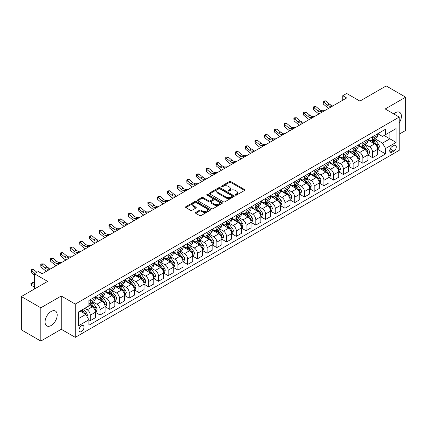 <?xml version="1.0" encoding="UTF-8"?>
<svg xmlns="http://www.w3.org/2000/svg" width="427" height="427" viewBox="0 0 427 427"><rect width="100%" height="100%" fill="white"/><g stroke="black" fill="none" stroke-linecap="round" stroke-linejoin="round"><path stroke-width="0.64" d="M235.405 195.123A0.758 0.438 0 0 0 236.473 195.123L244.596 190.437A1.084 0.624 0 0 0 244.911 189.994A1.084 0.624 0 0 0 244.596 189.551L230.836 181.608A1.084 0.624 0 0 0 229.31 181.608L221.186 186.3A0.758 0.438 0 0 0 220.967 186.61A0.758 0.438 0 0 0 221.186 186.914A0.758 0.438 0 0 0 222.259 186.914L223.31 186.311A3.459 1.996 0 0 1 228.199 186.311L229.347 186.973A3.459 1.996 0 0 1 230.361 188.382A3.459 1.996 0 0 1 229.347 189.796L228.296 190.405A0.758 0.438 0 0 0 228.071 190.709A0.758 0.438 0 0 0 228.296 191.018A0.758 0.438 0 0 0 229.363 191.018L230.415 190.415A3.459 1.996 0 0 1 235.309 190.415L236.457 191.077A3.459 1.996 0 0 1 237.471 192.486A3.459 1.996 0 0 1 236.457 193.901L235.405 194.509A0.758 0.438 0 0 0 235.181 194.813A0.758 0.438 0 0 0 235.405 195.123L235.405 194.509M51.139 325.491A8.588 4.959 120 0 0 56.748 317.923A8.588 4.959 120 0 0 55.43 311.043A8.588 4.959 120 0 0 51.139 311.464A8.588 4.959 120 0 0 45.524 319.033A8.588 4.959 120 0 0 46.842 325.918A8.588 4.959 120 0 0 51.139 325.491M399.224 122.896A8.588 4.959 120 0 0 399.629 112.322A8.588 4.959 120 0 0 395.333 112.744A8.588 4.959 120 0 0 393.753 113.902M81.509 331.517A3.523 2.034 120 0 0 83.809 328.411A3.523 2.034 120 0 0 83.27 325.587A3.523 2.034 120 0 0 81.509 325.764A3.523 2.034 120 0 0 79.203 328.87A3.523 2.034 120 0 0 79.742 331.694A3.523 2.034 120 0 0 81.509 331.517M195.753 212.411A1.084 0.624 0 0 0 195.438 212.854A1.084 0.624 0 0 0 195.753 213.297L199.612 215.523A1.084 0.624 0 0 0 201.144 215.523L210.159 210.319A1.084 0.624 0 0 0 210.479 209.876A1.084 0.624 0 0 0 210.159 209.433L196.404 201.491A1.084 0.624 0 0 0 194.872 201.491L185.852 206.7A1.084 0.624 0 0 0 185.537 207.138A1.084 0.624 0 0 0 185.852 207.581L190.517 210.271A1.084 0.624 0 0 0 192.043 210.271L195.908 208.045A1.084 0.624 0 0 0 196.223 207.602A1.084 0.624 0 0 0 195.908 207.159L193.591 205.825A2.893 1.671 0 0 1 192.748 204.645A2.893 1.671 0 0 1 194.531 203.103A2.893 1.671 0 0 1 197.685 203.465L206.743 208.696A2.893 1.671 0 0 1 207.586 209.876A2.893 1.671 0 0 1 205.803 211.418A2.893 1.671 0 0 1 202.649 211.055L201.144 210.185A1.084 0.624 0 0 0 199.612 210.185L195.753 212.411L195.753 213.297M399.224 134.147L405.65 130.438L405.65 97.169L386.184 85.928L359.902 101.103L346.66 93.46L342.769 95.707L346.66 97.954L42.182 273.744L38.286 271.497L34.395 273.744L34.395 289.031M40.816 307.803L40.816 341.072L61.258 329.27L61.258 296.002L40.816 307.803L21.35 296.562L47.632 281.388L34.395 273.744M61.258 296.002L75.275 304.093L399.224 117.062L399.224 150.331L75.275 337.362L75.275 304.093M405.65 97.169L385.207 108.97L399.224 117.062M223.385 201.8A1.084 0.624 0 0 0 224.912 201.8L233.932 196.591A1.084 0.624 0 0 0 234.247 196.153A1.084 0.624 0 0 0 233.932 195.71L220.172 187.768A1.084 0.624 0 0 0 218.645 187.768L209.625 192.972A1.084 0.624 0 0 0 209.31 193.415A1.084 0.624 0 0 0 209.625 193.858L223.385 201.8M207.292 195.288A0.758 0.438 0 0 1 208.061 195.395L222.035 203.46L213.025 208.659A1.084 0.624 0 0 1 211.498 208.659L197.738 200.717L197.738 199.836A1.084 0.624 0 0 0 197.423 200.279A1.084 0.624 0 0 0 197.738 200.717M197.738 199.836L201.597 197.605A1.084 0.624 0 0 1 203.129 197.605L208.707 200.829A1.084 0.624 0 0 0 210.239 200.829L212.795 199.35A1.084 0.624 0 0 0 213.116 198.907A1.084 0.624 0 0 0 212.795 198.47L206.988 195.112A0.758 0.438 0 0 1 206.769 194.803A0.758 0.438 0 0 1 207.234 194.402A0.758 0.438 0 0 1 208.061 194.493L222.045 202.574A1.084 0.624 0 0 1 222.366 203.012A1.084 0.624 0 0 1 222.045 203.455L222.045 202.574M40.816 341.072L21.35 329.831L21.35 296.562M393.854 145.522L392.141 146.509A3.416 1.97 120 0 0 389.91 149.519A3.416 1.97 120 0 0 390.433 152.258A3.416 1.97 120 0 0 392.141 152.087L393.854 151.099A3.416 1.97 120 0 0 396.085 148.089A3.416 1.97 120 0 0 395.557 145.351A3.416 1.97 120 0 0 393.854 145.522M377.772 133.72L382.485 136.443L385.597 134.644L385.597 129.2L88.907 300.496L88.907 305.935L78.392 312.004L78.392 325.854L88.907 319.786L88.907 325.225L385.597 153.928L385.597 148.489L382.485 143.093L374.741 138.626M385.597 134.644L396.112 128.57L396.112 142.421L385.597 148.489M61.258 329.27L75.275 337.362M342.769 95.707L342.769 100.201M384.119 135.498L389.883 138.823L389.883 132.167L396.112 128.57M382.485 143.093L389.883 138.823L396.112 142.421M78.392 318.659L85.79 314.389L80.025 311.059M88.907 319.828L90.305 320.64L90.305 315.195A4.403 2.541 -120 0 0 87.193 309.805L84.701 308.363M90.305 320.64L95.365 317.715L95.365 312.276A4.403 2.541 -120 0 0 92.253 306.88L88.907 304.947M95.483 312.388L100.041 315.019L100.041 309.58A4.403 2.541 -120 0 0 96.924 304.184L92.451 301.601M100.041 315.019L105.101 312.094L105.101 306.655A4.403 2.541 -120 0 0 101.989 301.259L95.365 297.438M105.218 306.767L109.776 309.399L109.776 303.96A4.403 2.541 -120 0 0 106.659 298.564L102.186 295.98M109.776 309.399L114.836 306.474L114.836 301.035A4.403 2.541 -120 0 0 111.719 295.639L105.101 291.817M114.954 301.147L119.507 303.778L119.507 298.34A4.403 2.541 -120 0 0 116.395 292.943L111.922 290.36M119.507 303.778L124.572 300.854L124.572 295.415A4.403 2.541 -120 0 0 121.455 290.018L114.836 286.197M124.684 295.527L129.242 298.158L129.242 292.719A4.403 2.541 -120 0 0 126.125 287.323L121.652 284.74M129.242 298.158L134.302 295.238L134.302 289.794A4.403 2.541 -120 0 0 131.19 284.403L124.572 280.582M134.42 289.906L138.978 292.538L138.978 287.099A4.403 2.541 -120 0 0 135.861 281.703L131.388 279.119M138.978 292.538L144.038 289.618L144.038 284.174A4.403 2.541 -120 0 0 140.921 278.783L134.302 274.961M144.155 284.286L148.708 286.917L148.708 281.478A4.403 2.541 -120 0 0 145.596 276.082L141.123 273.499M148.708 286.917L153.773 283.998L153.773 278.553A4.403 2.541 -120 0 0 150.656 273.163L144.038 269.341M153.891 278.671L158.444 281.297L158.444 275.858A4.403 2.541 -120 0 0 155.332 270.462L150.859 267.884M158.444 281.297L163.504 278.377L163.504 272.938A4.403 2.541 -120 0 0 160.392 267.542L153.773 263.721M163.621 273.05L168.179 275.677L168.179 270.238A4.403 2.541 -120 0 0 165.062 264.841L160.589 262.263M168.179 275.677L173.239 272.757L173.239 267.318A4.403 2.541 -120 0 0 170.127 261.922L163.504 258.1M173.357 267.43L177.915 270.061L177.915 264.617A4.403 2.541 -120 0 0 174.798 259.221L170.325 256.643M177.915 270.061L182.975 267.137L182.975 261.698A4.403 2.541 -120 0 0 179.858 256.301L173.239 252.48M183.092 261.81L187.645 264.441L187.645 258.997A4.403 2.541 -120 0 0 184.533 253.606L180.061 251.023M187.645 264.441L192.71 261.516L192.71 256.077A4.403 2.541 -120 0 0 189.593 250.681L182.975 246.859M192.823 256.189L197.381 258.821L197.381 253.376A4.403 2.541 -120 0 0 194.264 247.986L189.791 245.402M197.381 258.821L202.441 255.896L202.441 250.457A4.403 2.541 -120 0 0 199.329 245.061L192.71 241.239M202.558 250.569L207.116 253.2L207.116 247.761A4.403 2.541 -120 0 0 203.999 242.365L199.526 239.782M207.116 253.2L212.176 250.275L212.176 244.836A4.403 2.541 -120 0 0 209.059 239.44L202.441 235.619M212.294 244.949L216.847 247.58L216.847 242.141A4.403 2.541 -120 0 0 213.735 236.745L209.262 234.161M216.847 247.58L221.912 244.655L221.912 239.216A4.403 2.541 -120 0 0 218.795 233.82L212.176 229.998M222.029 239.328L226.582 241.96L226.582 236.521A4.403 2.541 -120 0 0 223.465 231.124L218.998 228.541M226.582 241.96L231.642 239.035L231.642 233.596A4.403 2.541 -120 0 0 228.53 228.199L221.912 224.378M231.76 233.708L236.318 236.339L236.318 230.9A4.403 2.541 -120 0 0 233.201 225.504L228.728 222.921M236.318 236.339L241.378 233.42L241.378 227.975A4.403 2.541 -120 0 0 238.266 222.584L231.642 218.763M241.495 228.087L246.048 230.719L246.048 225.28A4.403 2.541 -120 0 0 242.936 219.884L238.463 217.3M246.048 230.719L251.113 227.799L251.113 222.355A4.403 2.541 -120 0 0 247.996 216.964L241.378 213.142M251.231 222.467L255.784 225.098L255.784 219.659A4.403 2.541 -120 0 0 252.672 214.263L248.199 211.68M255.784 225.098L260.849 222.179L260.849 216.735A4.403 2.541 -120 0 0 257.732 211.344L251.113 207.522M260.961 216.852L265.519 219.478L265.519 214.039A4.403 2.541 -120 0 0 262.402 208.643L257.929 206.065M265.519 219.478L270.579 216.558L270.579 211.119A4.403 2.541 -120 0 0 267.467 205.723L260.849 201.902M270.697 211.232L275.255 213.858L275.255 208.419A4.403 2.541 -120 0 0 272.138 203.022L267.665 200.444M275.255 213.858L280.315 210.938L280.315 205.499A4.403 2.541 -120 0 0 277.198 200.103L270.579 196.281M280.432 205.611L284.985 208.243L284.985 202.798A4.403 2.541 -120 0 0 281.873 197.402L277.401 194.824M284.985 208.243L290.05 205.318L290.05 199.879A4.403 2.541 -120 0 0 286.933 194.482L280.315 190.661M290.168 199.991L294.721 202.622L294.721 197.178A4.403 2.541 -120 0 0 291.604 191.787L287.136 189.204M294.721 202.622L299.781 199.697L299.781 194.258A4.403 2.541 -120 0 0 296.669 188.862L290.05 185.04M299.898 194.37L304.456 197.002L304.456 191.558A4.403 2.541 -120 0 0 301.339 186.167L296.866 183.583M304.456 197.002L309.516 194.077L309.516 188.638A4.403 2.541 -120 0 0 306.399 183.242L299.781 179.42M309.634 188.75L314.187 191.381L314.187 185.942A4.403 2.541 -120 0 0 311.075 180.546L306.602 177.963M314.187 191.381L319.252 188.456L319.252 183.018A4.403 2.541 -120 0 0 316.135 177.621L309.516 173.8M319.369 183.13L323.922 185.761L323.922 180.322A4.403 2.541 -120 0 0 320.81 174.926L316.338 172.343M323.922 185.761L328.982 182.836L328.982 177.397A4.403 2.541 -120 0 0 325.87 172.001L319.252 168.179M329.1 177.509L333.658 180.141L333.658 174.702A4.403 2.541 -120 0 0 330.541 169.305L326.068 166.722M333.658 180.141L338.718 177.216L338.718 171.777A4.403 2.541 -120 0 0 335.606 166.381L328.982 162.559M338.835 171.889L343.393 174.52L343.393 169.081A4.403 2.541 -120 0 0 340.276 163.685L335.803 161.102M343.393 174.52L348.453 171.601L348.453 166.156A4.403 2.541 -120 0 0 345.336 160.765L338.718 156.944M348.571 166.268L353.124 168.9L353.124 163.461A4.403 2.541 -120 0 0 350.012 158.065L345.539 155.481M353.124 168.9L358.189 165.98L358.189 160.536A4.403 2.541 -120 0 0 355.072 155.145L348.453 151.323M358.301 160.648L362.859 163.279L362.859 157.841A4.403 2.541 -120 0 0 359.742 152.444L355.269 149.861M362.859 163.279L367.919 160.36L367.919 154.921A4.403 2.541 -120 0 0 364.807 149.525L358.189 145.703M368.037 155.033L372.595 157.659L372.595 152.22A4.403 2.541 -120 0 0 369.478 146.824L365.005 144.246M372.595 157.659L377.655 154.739L377.655 149.301A4.403 2.541 -120 0 0 374.538 143.904L367.919 140.083M368.037 139.341L369.478 140.173A4.403 2.541 -120 0 0 371.682 140.392A4.403 2.541 -120 0 0 372.595 138.375L372.595 136.709M358.301 144.961L359.742 145.794A4.403 2.541 -120 0 0 361.947 146.007A4.403 2.541 -120 0 0 362.859 143.995L362.859 142.33M348.571 150.582L350.012 151.409A4.403 2.541 -120 0 0 352.211 151.628A4.403 2.541 -120 0 0 353.124 149.615L353.124 147.95M338.835 156.202L340.276 157.029A4.403 2.541 -120 0 0 342.481 157.248A4.403 2.541 -120 0 0 343.393 155.231L343.393 153.571M329.1 161.817L330.541 162.65A4.403 2.541 -120 0 0 332.745 162.868A4.403 2.541 -120 0 0 333.658 160.851L333.658 159.191M319.369 167.437L320.81 168.27A4.403 2.541 -120 0 0 323.009 168.489A4.403 2.541 -120 0 0 323.922 166.471L323.922 164.811M309.634 173.058L311.075 173.89A4.403 2.541 -120 0 0 313.279 174.109A4.403 2.541 -120 0 0 314.187 172.092L314.187 170.426M299.898 178.678L301.339 179.511A4.403 2.541 -120 0 0 303.544 179.73A4.403 2.541 -120 0 0 304.456 177.712L304.456 176.047M290.168 184.299L291.604 185.131A4.403 2.541 -120 0 0 293.808 185.35A4.403 2.541 -120 0 0 294.721 183.332L294.721 181.667M280.432 189.919L281.873 190.752A4.403 2.541 -120 0 0 284.072 190.97A4.403 2.541 -120 0 0 284.985 188.953L284.985 187.288M270.697 195.539L272.138 196.372A4.403 2.541 -120 0 0 274.342 196.591A4.403 2.541 -120 0 0 275.255 194.573L275.255 192.908M260.961 201.16L262.402 201.992A4.403 2.541 -120 0 0 264.607 202.211A4.403 2.541 -120 0 0 265.519 200.194L265.519 198.528M251.231 206.78L252.672 207.613A4.403 2.541 -120 0 0 254.871 207.826A4.403 2.541 -120 0 0 255.784 205.814L255.784 204.149M241.495 212.4L242.936 213.228A4.403 2.541 -120 0 0 245.141 213.447A4.403 2.541 -120 0 0 246.048 211.434L246.048 209.769M231.76 218.021L233.201 218.848A4.403 2.541 -120 0 0 235.405 219.067A4.403 2.541 -120 0 0 236.318 217.049L236.318 215.389M222.029 223.636L223.465 224.469A4.403 2.541 -120 0 0 225.669 224.687A4.403 2.541 -120 0 0 226.582 222.67L226.582 221.01M212.294 229.256L213.735 230.089A4.403 2.541 -120 0 0 215.934 230.308A4.403 2.541 -120 0 0 216.847 228.29L216.847 226.63M202.558 234.877L203.999 235.709A4.403 2.541 -120 0 0 206.204 235.928A4.403 2.541 -120 0 0 207.116 233.911L207.116 232.245M192.823 240.497L194.264 241.33A4.403 2.541 -120 0 0 196.468 241.549A4.403 2.541 -120 0 0 197.381 239.531L197.381 237.866M183.092 246.117L184.533 246.95A4.403 2.541 -120 0 0 186.732 247.169A4.403 2.541 -120 0 0 187.645 245.151L187.645 243.486M173.357 251.738L174.798 252.57A4.403 2.541 -120 0 0 177.002 252.789A4.403 2.541 -120 0 0 177.915 250.772L177.915 249.106M163.621 257.358L165.062 258.191A4.403 2.541 -120 0 0 167.267 258.41A4.403 2.541 -120 0 0 168.179 256.392L168.179 254.727M153.891 262.979L155.332 263.811A4.403 2.541 -120 0 0 157.531 264.03A4.403 2.541 -120 0 0 158.444 262.013L158.444 260.347M144.155 268.599L145.596 269.432A4.403 2.541 -120 0 0 147.795 269.645A4.403 2.541 -120 0 0 148.708 267.633L148.708 265.968M134.42 274.219L135.861 275.047A4.403 2.541 -120 0 0 138.065 275.266A4.403 2.541 -120 0 0 138.978 273.253L138.978 271.588M124.684 279.84L126.125 280.667A4.403 2.541 -120 0 0 128.33 280.886A4.403 2.541 -120 0 0 129.242 278.868L129.242 277.208M114.954 285.455L116.395 286.287A4.403 2.541 -120 0 0 118.594 286.506A4.403 2.541 -120 0 0 119.507 284.489L119.507 282.829M105.218 291.075L106.659 291.908A4.403 2.541 -120 0 0 108.864 292.127A4.403 2.541 -120 0 0 109.776 290.109L109.776 288.449M95.483 296.696L96.924 297.528A4.403 2.541 -120 0 0 99.128 297.747A4.403 2.541 -120 0 0 100.041 295.73L100.041 294.064M377.772 149.413L385.597 153.928M371.682 140.392L376.742 137.467A4.403 2.541 -120 0 0 377.655 135.45L377.655 133.79M361.947 146.007L367.006 143.088A4.403 2.541 -120 0 0 367.919 141.07L367.919 139.405M352.211 151.628L357.276 148.708A4.403 2.541 -120 0 0 358.189 146.691L358.189 145.025M342.481 157.248L347.541 154.328A4.403 2.541 -120 0 0 348.453 152.311L348.453 150.646M332.745 162.868L337.805 159.949A4.403 2.541 -120 0 0 338.718 157.931L338.718 156.266M323.009 168.489L328.075 165.569A4.403 2.541 -120 0 0 328.982 163.552L328.982 161.886M313.279 174.109L318.339 171.184A4.403 2.541 -120 0 0 319.252 169.172L319.252 167.507M303.544 179.73L308.604 176.805A4.403 2.541 -120 0 0 309.516 174.792L309.516 173.127M293.808 185.35L298.868 182.425A4.403 2.541 -120 0 0 299.781 180.407L299.781 178.748M284.072 190.97L289.138 188.045A4.403 2.541 -120 0 0 290.05 186.028L290.05 184.368M274.342 196.591L279.402 193.666A4.403 2.541 -120 0 0 280.315 191.648L280.315 189.988M264.607 202.211L269.667 199.286A4.403 2.541 -120 0 0 270.579 197.269L270.579 195.609M254.871 207.826L259.936 204.907A4.403 2.541 -120 0 0 260.849 202.889L260.849 201.224M245.141 213.447L250.201 210.527A4.403 2.541 -120 0 0 251.113 208.509L251.113 206.844M235.405 219.067L240.465 216.147A4.403 2.541 -120 0 0 241.378 214.13L241.378 212.465M225.669 224.687L230.729 221.768A4.403 2.541 -120 0 0 231.642 219.75L231.642 218.085M215.934 230.308L220.999 227.388A4.403 2.541 -120 0 0 221.912 225.371L221.912 223.705M206.204 235.928L211.264 233.003A4.403 2.541 -120 0 0 212.176 230.991L212.176 229.326M196.468 241.549L201.528 238.624A4.403 2.541 -120 0 0 202.441 236.611L202.441 234.946M186.732 247.169L191.798 244.244A4.403 2.541 -120 0 0 192.71 242.226L192.71 240.566M177.002 252.789L182.062 249.864A4.403 2.541 -120 0 0 182.975 247.847L182.975 246.187M167.267 258.41L172.327 255.485A4.403 2.541 -120 0 0 173.239 253.467L173.239 251.807M157.531 264.03L162.596 261.105A4.403 2.541 -120 0 0 163.504 259.088L163.504 257.422M147.795 269.645L152.861 266.726A4.403 2.541 -120 0 0 153.773 264.708L153.773 263.043M138.065 275.266L143.125 272.346A4.403 2.541 -120 0 0 144.038 270.328L144.038 268.663M128.33 280.886L133.389 277.966A4.403 2.541 -120 0 0 134.302 275.949L134.302 274.283M118.594 286.506L123.659 283.587A4.403 2.541 -120 0 0 124.572 281.569L124.572 279.904M108.864 292.127L113.924 289.207A4.403 2.541 -120 0 0 114.836 287.19L114.836 285.524M99.128 297.747L104.188 294.822A4.403 2.541 -120 0 0 105.101 292.81L105.101 291.145M88.907 303.544A4.403 2.541 -120 0 0 89.392 303.367L94.458 300.443A4.403 2.541 -120 0 0 95.365 298.43L95.365 296.765M89.392 303.367A4.403 2.541 -120 0 0 90.305 301.35L90.305 299.685M85.79 314.389L88.907 319.786M235.704 195.23L236.457 194.797A3.459 1.996 0 0 0 237.471 193.388L237.471 192.486M230.361 188.382L230.361 189.284A3.459 1.996 0 0 1 229.347 190.693L228.6 191.125M244.596 189.551L244.596 190.437L230.836 182.51A1.084 0.624 0 0 0 229.31 182.51L221.49 187.021M233.916 196.601L220.172 188.665A1.084 0.624 0 0 0 218.645 188.665L209.641 193.863L209.625 192.972M232.021 196.457A0.758 0.438 0 0 0 232.245 196.153A0.758 0.438 0 0 0 232.021 195.844L219.942 188.867A0.758 0.438 0 0 0 218.875 188.867L217.765 189.508A3.459 1.996 0 0 0 216.751 190.922A3.459 1.996 0 0 0 217.765 192.331L226.022 197.098A3.459 1.996 0 0 0 230.911 197.098L232.021 196.457L232.021 197.359A0.758 0.438 0 0 0 232.245 197.05L232.245 196.153M216.751 190.922L216.751 191.819A3.459 1.996 0 0 0 217.765 193.234L217.765 192.331M232.021 197.359L230.911 198A3.459 1.996 0 0 1 226.022 198L217.765 193.234M197.754 200.727L201.597 198.507L201.597 197.605M213.116 198.907L213.116 199.809A1.084 0.624 0 0 1 212.795 200.247L210.239 201.725A1.084 0.624 0 0 1 208.707 201.725L203.129 198.507A1.084 0.624 0 0 0 201.597 198.507M214.498 204.17A2.893 1.671 0 0 0 217.647 204.533A2.893 1.671 0 0 0 219.435 202.99A2.893 1.671 0 0 0 218.587 201.811L215.395 199.969A1.084 0.624 0 0 0 213.868 199.969L211.306 201.448A1.084 0.624 0 0 0 210.991 201.886A1.084 0.624 0 0 0 211.306 202.329L214.498 204.17L214.498 205.072A2.893 1.671 0 0 0 217.647 205.43A2.893 1.671 0 0 0 219.435 203.892L219.435 202.99M210.991 201.886L210.991 202.788A1.084 0.624 0 0 0 211.306 203.231L211.306 202.329M214.498 205.072L211.306 203.231M207.586 209.876L207.586 210.773A2.893 1.671 0 0 1 205.803 212.315A2.893 1.671 0 0 1 202.649 211.957L201.144 211.082A1.084 0.624 0 0 0 199.612 211.082L195.769 213.303M192.748 204.645L192.748 205.547A2.893 1.671 0 0 0 193.591 206.727L193.591 205.825M195.892 208.05L193.591 206.727M210.148 210.324L196.404 202.387A1.084 0.624 0 0 0 194.872 202.387L185.868 207.586M377.655 149.477L378.589 148.938L379.368 146.691A2.92 1.687 -120 0 0 378.434 144.203L375.253 139.96A8.423 4.862 -120 0 0 374.335 138.855M371.17 141.956A8.423 4.862 -120 0 0 369.446 140.152M377.388 147.689L377.794 146.813A2.92 1.687 -120 0 0 376.956 145.057L373.774 140.814A8.423 4.862 -120 0 0 372.856 139.709M372.072 140.163A6.992 4.035 60 0 1 373.219 141.47L375.915 145.063M371.922 140.253A8.423 4.862 60 0 1 372.84 141.353L374.954 144.177M332.43 106.174L329.975 106.238A5.508 3.181 60 0 1 327.301 105.101L323.591 101.978L323.159 103.921L326.868 107.038A8.257 4.766 -120 0 0 328.785 108.277M334.373 105.047L331.923 105.117A5.508 3.181 60 0 1 329.249 103.974L325.539 100.857L323.591 101.978L323.058 101.396L323.837 100.943L325.539 100.857M323.159 103.921L323.058 101.396M367.919 155.097L368.853 154.558L369.633 152.311A2.92 1.687 -120 0 0 368.704 149.824L365.523 145.58A8.423 4.862 -120 0 0 364.599 144.475M361.439 147.577A8.423 4.862 -120 0 0 359.71 145.772M367.652 153.309L368.058 152.434A2.92 1.687 -120 0 0 367.225 150.678L364.039 146.434A8.423 4.862 -120 0 0 363.121 145.329M362.336 145.783A6.992 4.035 60 0 1 363.484 147.091L366.179 150.683M362.187 145.869A8.423 4.862 60 0 1 363.105 146.973L365.224 149.797M358.189 160.717L359.123 160.178L359.902 157.931A2.92 1.687 -120 0 0 358.968 155.444L355.787 151.195A8.423 4.862 -120 0 0 354.869 150.096M351.704 153.197A8.423 4.862 -120 0 0 349.98 151.393M357.922 158.929L358.322 158.054A2.92 1.687 -120 0 0 357.49 156.298L354.309 152.055A8.423 4.862 -120 0 0 353.385 150.95M352.606 151.404A6.992 4.035 60 0 1 353.753 152.711L356.444 156.303M352.451 151.489A8.423 4.862 60 0 1 353.375 152.594L355.488 155.417M348.453 166.338L349.387 165.799L350.167 163.552A2.92 1.687 -120 0 0 349.233 161.064L346.051 156.816A8.423 4.862 -120 0 0 345.133 155.716M341.968 158.817A8.423 4.862 -120 0 0 340.244 157.013M348.186 164.55L348.592 163.674A2.92 1.687 -120 0 0 347.754 161.918L344.573 157.67A8.423 4.862 -120 0 0 343.655 156.57M342.87 157.024A6.992 4.035 60 0 1 344.018 158.326L346.708 161.924M342.721 157.109A8.423 4.862 60 0 1 343.639 158.209L345.753 161.038M322.695 111.794L320.239 111.858A5.508 3.181 60 0 1 317.565 110.716L313.856 107.599L313.423 109.542L317.133 112.659A8.257 4.766 -120 0 0 319.049 113.897M324.643 110.668L322.188 110.737A5.508 3.181 60 0 1 319.513 109.595L315.804 106.472L313.856 107.599L313.322 107.017L314.101 106.563L315.804 106.472M313.423 109.542L313.322 107.017M312.959 117.414L310.504 117.478A5.508 3.181 60 0 1 307.835 116.336L304.12 113.219L303.688 115.162L307.403 118.279A8.257 4.766 -120 0 0 309.313 119.517M314.907 116.288L312.452 116.357A5.508 3.181 60 0 1 309.783 115.215L306.068 112.093L304.12 113.219L303.592 112.632L304.371 112.184L306.068 112.093M303.688 115.162L303.592 112.632M303.223 123.035L300.773 123.099A5.508 3.181 60 0 1 298.099 121.957L294.39 118.839L293.957 120.782L297.667 123.899A8.257 4.766 -120 0 0 299.583 125.138M305.172 121.908L302.716 121.978A5.508 3.181 60 0 1 300.048 120.836L296.333 117.713L294.39 118.839L293.856 118.252L294.635 117.804L296.333 117.713M293.957 120.782L293.856 118.252M338.718 171.958L339.652 171.419L340.431 169.172A2.92 1.687 -120 0 0 339.502 166.685L336.316 162.436A8.423 4.862 -120 0 0 335.398 161.337M332.233 164.438A8.423 4.862 -120 0 0 330.509 162.634M338.451 170.17L338.857 169.295A2.92 1.687 -120 0 0 338.019 167.539L334.837 163.29A8.423 4.862 -120 0 0 333.919 162.191M333.135 162.644A6.992 4.035 60 0 1 334.282 163.947L336.978 167.544M332.985 162.73A8.423 4.862 60 0 1 333.903 163.829L336.022 166.653M293.493 128.65L291.038 128.719A5.508 3.181 60 0 1 288.364 127.577L284.654 124.46L284.222 126.403L287.931 129.52A8.257 4.766 -120 0 0 289.848 130.758M295.436 127.529L292.986 127.598A5.508 3.181 60 0 1 290.312 126.456L286.602 123.334L284.654 124.46L284.12 123.873L284.9 123.424L286.602 123.334M284.222 126.403L284.12 123.873M328.982 177.579L329.922 177.04L330.695 174.792A2.92 1.687 -120 0 0 329.767 172.305L326.586 168.057A8.423 4.862 -120 0 0 325.668 166.957M322.502 170.058A8.423 4.862 -120 0 0 320.778 168.254M328.721 175.791L329.121 174.915A2.92 1.687 -120 0 0 328.288 173.159L325.107 168.911A8.423 4.862 -120 0 0 324.184 167.811M323.399 168.265A6.992 4.035 60 0 1 324.552 169.567L327.242 173.165M323.25 168.35A8.423 4.862 60 0 1 324.168 169.45L326.287 172.273M319.252 183.199L320.186 182.66L320.965 180.407A2.92 1.687 -120 0 0 320.031 177.926L316.85 173.677A8.423 4.862 -120 0 0 315.932 172.577M312.767 175.678A8.423 4.862 -120 0 0 311.043 173.874M318.985 181.411L319.385 180.536A2.92 1.687 -120 0 0 318.553 178.78L315.372 174.531A8.423 4.862 -120 0 0 314.453 173.431M313.669 173.885A6.992 4.035 60 0 1 314.816 175.187L317.507 178.785M313.519 173.97A8.423 4.862 60 0 1 314.437 175.07L316.551 177.894M309.516 188.819L310.45 188.28L311.23 186.028A2.92 1.687 -120 0 0 310.296 183.546L307.114 179.297A8.423 4.862 -120 0 0 306.196 178.198M303.031 181.299A8.423 4.862 -120 0 0 301.307 179.495M309.249 187.031L309.655 186.156A2.92 1.687 -120 0 0 308.817 184.4L305.636 180.151A8.423 4.862 -120 0 0 304.718 179.052M303.933 179.505A6.992 4.035 60 0 1 305.081 180.808L307.776 184.405M303.784 179.591A8.423 4.862 60 0 1 304.702 180.69L306.816 183.514M299.781 194.44L300.715 193.895L301.494 191.648A2.92 1.687 -120 0 0 300.565 189.166L297.384 184.918A8.423 4.862 -120 0 0 296.461 183.818M293.301 186.919A8.423 4.862 -120 0 0 291.572 185.11M299.519 192.652L299.919 191.776A2.92 1.687 -120 0 0 299.087 190.02L295.9 185.772A8.423 4.862 -120 0 0 294.982 184.672M294.198 185.121A6.992 4.035 60 0 1 295.345 186.428L298.041 190.02M294.048 185.211A8.423 4.862 60 0 1 294.966 186.311L297.085 189.134M290.05 200.055L290.984 199.516L291.764 197.269A2.92 1.687 -120 0 0 290.83 194.787L287.649 190.538A8.423 4.862 -120 0 0 286.731 189.439M283.565 192.54A8.423 4.862 -120 0 0 281.841 190.73M289.784 198.272L290.184 197.397A2.92 1.687 -120 0 0 289.351 195.641L286.17 191.392A8.423 4.862 -120 0 0 285.252 190.293M284.467 190.741A6.992 4.035 60 0 1 285.615 192.049L288.305 195.641M284.313 190.832A8.423 4.862 60 0 1 285.236 191.931L287.35 194.755M283.758 134.27L281.302 134.34A5.508 3.181 60 0 1 278.634 133.197L274.919 130.08L274.486 132.023L278.201 135.14A8.257 4.766 -120 0 0 280.112 136.378M285.706 133.149L283.25 133.213A5.508 3.181 60 0 1 280.576 132.076L276.867 128.954L274.919 130.08L274.385 129.493L275.164 129.045L276.867 128.954M274.486 132.023L274.385 129.493M274.022 139.891L271.572 139.96A5.508 3.181 60 0 1 268.898 138.818L265.188 135.701L264.756 137.638L268.466 140.761A8.257 4.766 -120 0 0 270.382 141.994M275.97 138.77L273.515 138.834A5.508 3.181 60 0 1 270.846 137.691L267.131 134.574L265.188 135.701L264.655 135.113L265.434 134.665L267.131 134.574M264.756 137.638L264.655 135.113M264.292 145.511L261.836 145.58A5.508 3.181 60 0 1 259.162 144.438L255.453 141.316L255.02 143.258L258.73 146.381A8.257 4.766 -120 0 0 260.646 147.614M266.234 144.39L263.785 144.454A5.508 3.181 60 0 1 261.11 143.312L257.401 140.195L255.453 141.316L254.919 140.734L255.698 140.286L257.401 140.195M255.02 143.258L254.919 140.734M254.556 151.131L252.101 151.201A5.508 3.181 60 0 1 249.432 150.058L245.717 146.936L245.285 148.879L248.994 152.001A8.257 4.766 -120 0 0 250.911 153.234M256.504 150.005L254.049 150.074A5.508 3.181 60 0 1 251.375 148.932L247.665 145.815L245.717 146.936L245.183 146.354L245.963 145.906L247.665 145.815M245.285 148.879L245.183 146.354M244.82 156.752L242.365 156.821A5.508 3.181 60 0 1 239.696 155.679L235.982 152.556L235.549 154.499L239.264 157.622A8.257 4.766 -120 0 0 241.175 158.855M246.769 155.625L244.313 155.695A5.508 3.181 60 0 1 241.645 154.553L237.93 151.436L235.982 152.556L235.453 151.975L236.232 151.526L237.93 151.436M235.549 154.499L235.453 151.975M280.315 205.675L281.249 205.136L282.028 202.889A2.92 1.687 -120 0 0 281.094 200.407L277.913 196.158A8.423 4.862 -120 0 0 276.995 195.054M273.83 198.155A8.423 4.862 -120 0 0 272.106 196.351M280.048 203.887L280.454 203.012A2.92 1.687 -120 0 0 279.616 201.261L276.434 197.012A8.423 4.862 -120 0 0 275.516 195.913M274.732 196.361A6.992 4.035 60 0 1 275.879 197.669L278.569 201.261M274.582 196.452A8.423 4.862 60 0 1 275.5 197.552L277.614 200.375M235.085 162.372L232.635 162.441A5.508 3.181 60 0 1 229.961 161.299L226.251 158.177L225.819 160.12L229.529 163.237A8.257 4.766 -120 0 0 231.445 164.475M237.033 161.246L234.578 161.315A5.508 3.181 60 0 1 231.909 160.173L228.199 157.056L226.251 158.177L225.718 157.595L226.497 157.147L228.199 157.056M225.819 160.12L225.718 157.595M270.579 211.296L271.513 210.757L272.293 208.509A2.92 1.687 -120 0 0 271.364 206.022L268.183 201.779A8.423 4.862 -120 0 0 267.259 200.674M264.094 203.775A8.423 4.862 -120 0 0 262.37 201.971M270.312 209.508L270.718 208.632A2.92 1.687 -120 0 0 269.88 206.876L266.699 202.633A8.423 4.862 -120 0 0 265.781 201.528M264.996 201.982A6.992 4.035 60 0 1 266.144 203.289L268.839 206.881M264.847 202.072A8.423 4.862 60 0 1 265.765 203.172L267.884 205.995M225.355 167.992L222.899 168.057A5.508 3.181 60 0 1 220.225 166.92L216.516 163.797L216.083 165.74L219.793 168.857A8.257 4.766 -120 0 0 221.709 170.095M227.303 166.866L224.848 166.936A5.508 3.181 60 0 1 222.173 165.793L218.464 162.676L216.516 163.797L215.982 163.215L216.761 162.762L218.464 162.676M216.083 165.74L215.982 163.215M260.849 216.916L261.783 216.377L262.557 214.13A2.92 1.687 -120 0 0 261.628 211.643L258.447 207.399A8.423 4.862 -120 0 0 257.529 206.294M254.364 209.395A8.423 4.862 -120 0 0 252.64 207.591M260.582 215.128L260.982 214.253A2.92 1.687 -120 0 0 260.15 212.497L256.969 208.253A8.423 4.862 -120 0 0 256.045 207.148M255.266 207.602A6.992 4.035 60 0 1 256.413 208.91L259.104 212.502M255.111 207.687A8.423 4.862 60 0 1 256.035 208.792L258.148 211.616M215.619 173.613L213.164 173.677A5.508 3.181 60 0 1 210.495 172.535L206.78 169.418L206.348 171.36L210.063 174.478A8.257 4.766 -120 0 0 211.973 175.716M217.567 172.487L215.112 172.556A5.508 3.181 60 0 1 212.438 171.414L208.728 168.291L206.78 169.418L206.252 168.836L207.026 168.382L208.728 168.291M206.348 171.36L206.252 168.836M251.113 222.536L252.047 221.997L252.827 219.75A2.92 1.687 -120 0 0 251.893 217.263L248.711 213.014A8.423 4.862 -120 0 0 247.793 211.915M244.628 215.016A8.423 4.862 -120 0 0 242.904 213.212M250.846 220.748L251.252 219.873A2.92 1.687 -120 0 0 250.414 218.117L247.233 213.874A8.423 4.862 -120 0 0 246.315 212.769M245.53 213.222A6.992 4.035 60 0 1 246.678 214.53L249.368 218.122M245.381 213.308A8.423 4.862 60 0 1 246.299 214.413L248.413 217.236M205.883 179.233L203.433 179.297A5.508 3.181 60 0 1 200.759 178.155L197.05 175.038L196.617 176.981L200.327 180.098A8.257 4.766 -120 0 0 202.243 181.336M207.832 178.107L205.376 178.176A5.508 3.181 60 0 1 202.708 177.034L198.993 173.912L197.05 175.038L196.516 174.451L197.295 174.002L198.993 173.912M196.617 176.981L196.516 174.451M241.378 228.157L242.312 227.618L243.091 225.371A2.92 1.687 -120 0 0 242.162 222.883L238.976 218.635A8.423 4.862 -120 0 0 238.058 217.535M234.893 220.636A8.423 4.862 -120 0 0 233.169 218.832M241.111 226.369L241.517 225.493A2.92 1.687 -120 0 0 240.679 223.737L237.497 219.489A8.423 4.862 -120 0 0 236.579 218.389M235.795 218.843A6.992 4.035 60 0 1 236.942 220.145L239.638 223.743M235.645 218.928A8.423 4.862 60 0 1 236.563 220.028L238.677 222.857M196.153 184.854L193.698 184.918A5.508 3.181 60 0 1 191.024 183.775L187.314 180.658L186.882 182.601L190.591 185.718A8.257 4.766 -120 0 0 192.508 186.957M198.096 183.727L195.646 183.797A5.508 3.181 60 0 1 192.972 182.655L189.262 179.532L187.314 180.658L186.78 180.071L187.56 179.623L189.262 179.532M186.882 182.601L186.78 180.071M231.642 233.777L232.576 233.238L233.355 230.991A2.92 1.687 -120 0 0 232.427 228.504L229.246 224.255A8.423 4.862 -120 0 0 228.322 223.156M225.162 226.257A8.423 4.862 -120 0 0 223.433 224.453M231.381 231.989L231.781 231.114A2.92 1.687 -120 0 0 230.948 229.358L227.762 225.109A8.423 4.862 -120 0 0 226.844 224.01M226.059 224.463A6.992 4.035 60 0 1 227.207 225.766L229.902 229.363M225.91 224.549A8.423 4.862 60 0 1 226.828 225.648L228.947 228.472M186.418 190.469L183.962 190.538A5.508 3.181 60 0 1 181.294 189.396L177.579 186.279L177.146 188.222L180.861 191.339A8.257 4.766 -120 0 0 182.772 192.577M188.366 189.348L185.91 189.412A5.508 3.181 60 0 1 183.236 188.275L179.527 185.153L177.579 186.279L177.045 185.692L177.824 185.243L179.527 185.153M177.146 188.222L177.045 185.692M221.912 239.398L222.846 238.858L223.625 236.611A2.92 1.687 -120 0 0 222.691 234.124L219.51 229.875A8.423 4.862 -120 0 0 218.592 228.776M215.427 231.877A8.423 4.862 -120 0 0 213.703 230.073M221.645 237.609L222.045 236.734A2.92 1.687 -120 0 0 221.213 234.978L218.032 230.729A8.423 4.862 -120 0 0 217.113 229.63M216.329 230.084A6.992 4.035 60 0 1 217.476 231.386L220.167 234.983M216.174 230.169A8.423 4.862 60 0 1 217.097 231.269L219.211 234.092M212.176 245.018L213.11 244.479L213.89 242.226A2.92 1.687 -120 0 0 212.956 239.744L209.774 235.496A8.423 4.862 -120 0 0 208.856 234.396M205.691 237.497A8.423 4.862 -120 0 0 203.967 235.693M211.909 243.23L212.315 242.355A2.92 1.687 -120 0 0 211.477 240.598L208.296 236.35A8.423 4.862 -120 0 0 207.378 235.25M206.593 235.704A6.992 4.035 60 0 1 207.741 237.006L210.436 240.604M206.444 235.789A8.423 4.862 60 0 1 207.362 236.889L209.476 239.712M202.441 250.638L203.375 250.099L204.154 247.847A2.92 1.687 -120 0 0 203.225 245.365L200.044 241.116A8.423 4.862 -120 0 0 199.121 240.017M195.956 243.118A8.423 4.862 -120 0 0 194.232 241.314M202.174 248.85L202.579 247.975A2.92 1.687 -120 0 0 201.741 246.219L198.56 241.97A8.423 4.862 -120 0 0 197.642 240.871M196.858 241.324A6.992 4.035 60 0 1 198.005 242.627L200.701 246.224M196.708 241.41A8.423 4.862 60 0 1 197.626 242.509L199.745 245.333M192.71 256.259L193.644 255.714L194.418 253.467A2.92 1.687 -120 0 0 193.49 250.985L190.309 246.737A8.423 4.862 -120 0 0 189.391 245.637M186.225 248.738A8.423 4.862 -120 0 0 184.501 246.929M192.444 254.471L192.844 253.595A2.92 1.687 -120 0 0 192.011 251.839L188.83 247.591A8.423 4.862 -120 0 0 187.907 246.491M187.127 246.939A6.992 4.035 60 0 1 188.275 248.247L190.965 251.839M186.973 247.03A8.423 4.862 60 0 1 187.896 248.13L190.01 250.953M182.975 261.874L183.909 261.335L184.688 259.088A2.92 1.687 -120 0 0 183.754 256.606L180.573 252.357A8.423 4.862 -120 0 0 179.655 251.257M176.49 254.359A8.423 4.862 -120 0 0 174.766 252.549M182.708 260.091L183.114 259.21A2.92 1.687 -120 0 0 182.276 257.46L179.094 253.211A8.423 4.862 -120 0 0 178.176 252.111M177.392 252.56A6.992 4.035 60 0 1 178.539 253.868L181.229 257.46M177.242 252.651A8.423 4.862 60 0 1 178.16 253.75L180.274 256.574M173.239 267.494L174.173 266.955L174.953 264.708A2.92 1.687 -120 0 0 174.024 262.221L170.837 257.977A8.423 4.862 -120 0 0 169.919 256.873M166.754 259.974A8.423 4.862 -120 0 0 165.03 258.17M172.972 265.706L173.378 264.831A2.92 1.687 -120 0 0 172.54 263.08L169.359 258.831A8.423 4.862 -120 0 0 168.441 257.732M167.656 258.18A6.992 4.035 60 0 1 168.804 259.488L171.499 263.08M167.507 258.271A8.423 4.862 60 0 1 168.425 259.37L170.538 262.194M163.504 273.115L164.443 272.575L165.217 270.328A2.92 1.687 -120 0 0 164.288 267.841L161.107 263.598A8.423 4.862 -120 0 0 160.189 262.493M157.024 265.594A8.423 4.862 -120 0 0 155.295 263.79M163.242 271.326L163.642 270.451A2.92 1.687 -120 0 0 162.81 268.695L159.629 264.452A8.423 4.862 -120 0 0 158.705 263.347M157.921 263.801A6.992 4.035 60 0 1 159.068 265.108L161.764 268.7M157.771 263.886A8.423 4.862 60 0 1 158.689 264.991L160.808 267.814M153.773 278.735L154.707 278.196L155.487 275.949A2.92 1.687 -120 0 0 154.553 273.461L151.371 269.218A8.423 4.862 -120 0 0 150.453 268.113M147.288 271.214A8.423 4.862 -120 0 0 145.564 269.41M153.506 276.947L153.907 276.072A2.92 1.687 -120 0 0 153.074 274.315L149.893 270.072A8.423 4.862 -120 0 0 148.975 268.967M148.19 269.421A6.992 4.035 60 0 1 149.338 270.729L152.028 274.321M148.041 269.506A8.423 4.862 60 0 1 148.959 270.611L151.073 273.435M176.682 196.089L174.227 196.158A5.508 3.181 60 0 1 171.558 195.016L167.848 191.899L167.411 193.842L171.126 196.959A8.257 4.766 -120 0 0 173.036 198.197M178.63 194.968L176.175 195.032A5.508 3.181 60 0 1 173.506 193.895L169.791 190.773L167.848 191.899L167.315 191.312L168.094 190.864L169.791 190.773M167.411 193.842L167.315 191.312M166.952 201.709L164.496 201.779A5.508 3.181 60 0 1 161.822 200.637L158.113 197.52L157.68 199.457L161.39 202.579A8.257 4.766 -120 0 0 163.306 203.812M168.895 200.589L166.439 200.653A5.508 3.181 60 0 1 163.771 199.51L160.061 196.393L158.113 197.52L157.579 196.932L158.358 196.484L160.061 196.393M157.68 199.457L157.579 196.932M157.216 207.33L154.761 207.399A5.508 3.181 60 0 1 152.087 206.257L148.377 203.135L147.945 205.077L151.654 208.2A8.257 4.766 -120 0 0 153.571 209.433M159.164 206.209L156.709 206.273A5.508 3.181 60 0 1 154.035 205.131L150.325 202.014L148.377 203.135L147.843 202.553L148.623 202.104L150.325 202.014M147.945 205.077L147.843 202.553M147.48 212.95L145.025 213.02A5.508 3.181 60 0 1 142.356 211.877L138.642 208.755L138.209 210.698L141.924 213.82A8.257 4.766 -120 0 0 143.835 215.053M149.429 211.824L146.973 211.893A5.508 3.181 60 0 1 144.299 210.751L140.59 207.634L138.642 208.755L138.113 208.173L138.887 207.725L140.59 207.634M138.209 210.698L138.113 208.173M137.745 218.571L135.295 218.64A5.508 3.181 60 0 1 132.621 217.498L128.911 214.375L128.479 216.318L132.189 219.441A8.257 4.766 -120 0 0 134.105 220.674M139.693 217.444L137.238 217.514A5.508 3.181 60 0 1 134.569 216.372L130.854 213.254L128.911 214.375L128.378 213.794L129.157 213.345L130.854 213.254M128.479 216.318L128.378 213.794M128.015 224.191L125.559 224.26A5.508 3.181 60 0 1 122.885 223.118L119.176 219.996L118.743 221.939L122.453 225.056A8.257 4.766 -120 0 0 124.369 226.294M129.957 223.065L127.508 223.134A5.508 3.181 60 0 1 124.833 221.992L121.124 218.875L119.176 219.996L118.642 219.414L119.421 218.966L121.124 218.875M118.743 221.939L118.642 219.414M118.279 229.811L115.824 229.875A5.508 3.181 60 0 1 113.155 228.739L109.44 225.616L109.008 227.559L112.723 230.676A8.257 4.766 -120 0 0 114.633 231.914M120.227 228.685L117.772 228.755A5.508 3.181 60 0 1 115.098 227.612L111.388 224.495L109.44 225.616L108.906 225.034L109.686 224.581L111.388 224.495M109.008 227.559L108.906 225.034M108.543 235.432L106.088 235.496A5.508 3.181 60 0 1 103.419 234.354L99.71 231.237L99.277 233.179L102.987 236.296A8.257 4.766 -120 0 0 104.903 237.535M110.492 234.306L108.036 234.375A5.508 3.181 60 0 1 105.368 233.233L101.653 230.11L99.71 231.237L99.176 230.655L99.955 230.201L101.653 230.11M99.277 233.179L99.176 230.655M144.038 284.355L144.972 283.816L145.751 281.569A2.92 1.687 -120 0 0 144.817 279.082L141.636 274.833A8.423 4.862 -120 0 0 140.718 273.734M137.553 276.835A8.423 4.862 -120 0 0 135.829 275.031M143.771 282.567L144.177 281.692A2.92 1.687 -120 0 0 143.339 279.936L140.157 275.687A8.423 4.862 -120 0 0 139.239 274.588M138.455 275.041A6.992 4.035 60 0 1 139.602 276.349L142.298 279.941M138.305 275.127A8.423 4.862 60 0 1 139.223 276.232L141.337 279.055M98.813 241.052L96.358 241.116A5.508 3.181 60 0 1 93.684 239.974L89.974 236.857L89.542 238.8L93.251 241.917A8.257 4.766 -120 0 0 95.168 243.155M100.756 239.926L98.306 239.995A5.508 3.181 60 0 1 95.632 238.853L91.922 235.731L89.974 236.857L89.44 236.27L90.22 235.821L91.922 235.731M89.542 238.8L89.44 236.27M134.302 289.976L135.236 289.437L136.016 287.19A2.92 1.687 -120 0 0 135.087 284.702L131.906 280.454A8.423 4.862 -120 0 0 130.982 279.354M127.822 282.455A8.423 4.862 -120 0 0 126.093 280.651M134.035 288.188L134.441 287.312A2.92 1.687 -120 0 0 133.608 285.556L130.422 281.308A8.423 4.862 -120 0 0 129.504 280.208M128.719 280.662A6.992 4.035 60 0 1 129.867 281.964L132.562 285.562M128.57 280.747A8.423 4.862 60 0 1 129.488 281.847L131.607 284.676M89.078 246.673L86.622 246.737A5.508 3.181 60 0 1 83.948 245.594L80.239 242.477L79.806 244.42L83.516 247.537A8.257 4.766 -120 0 0 85.432 248.776M91.026 245.546L88.57 245.616A5.508 3.181 60 0 1 85.896 244.474L82.187 241.351L80.239 242.477L79.705 241.89L80.484 241.442L82.187 241.351M79.806 244.42L79.705 241.89M124.572 295.596L125.506 295.057L126.285 292.81A2.92 1.687 -120 0 0 125.351 290.323L122.17 286.074A8.423 4.862 -120 0 0 121.252 284.974M118.087 288.076A8.423 4.862 -120 0 0 116.363 286.271M124.305 293.808L124.705 292.933A2.92 1.687 -120 0 0 123.873 291.177L120.692 286.928A8.423 4.862 -120 0 0 119.768 285.828M118.989 286.282A6.992 4.035 60 0 1 120.136 287.584L122.827 291.182M118.834 286.368A8.423 4.862 60 0 1 119.757 287.467L121.871 290.291M79.342 252.288L76.887 252.357A5.508 3.181 60 0 1 74.218 251.215L70.503 248.098L70.071 250.041L73.786 253.158A8.257 4.766 -120 0 0 75.696 254.396M81.29 251.167L78.835 251.231A5.508 3.181 60 0 1 76.166 250.094L72.451 246.971L70.503 248.098L69.975 247.511L70.754 247.062L72.451 246.971M70.071 250.041L69.975 247.511M114.836 301.216L115.77 300.677L116.55 298.43A2.92 1.687 -120 0 0 115.616 295.943L112.434 291.694A8.423 4.862 -120 0 0 111.516 290.595M108.351 293.696A8.423 4.862 -120 0 0 106.627 291.892M114.569 299.428L114.975 298.553A2.92 1.687 -120 0 0 114.137 296.797L110.956 292.548A8.423 4.862 -120 0 0 110.038 291.449M109.253 291.903A6.992 4.035 60 0 1 110.401 293.205L113.091 296.802M109.104 291.988A8.423 4.862 60 0 1 110.022 293.087L112.136 295.911M69.606 257.908L67.156 257.977A5.508 3.181 60 0 1 64.482 256.835L60.773 253.718L60.34 255.661L64.05 258.778A8.257 4.766 -120 0 0 65.966 260.016M71.555 256.787L69.099 256.851A5.508 3.181 60 0 1 66.431 255.714L62.716 252.592L60.773 253.718L60.239 253.131L61.018 252.683L62.716 252.592M60.34 255.661L60.239 253.131M105.101 306.837L106.035 306.298L106.814 304.045A2.92 1.687 -120 0 0 105.885 301.563L102.699 297.315A8.423 4.862 -120 0 0 101.781 296.215M98.616 299.316A8.423 4.862 -120 0 0 96.892 297.512M104.834 305.049L105.239 304.173A2.92 1.687 -120 0 0 104.401 302.417L101.22 298.169A8.423 4.862 -120 0 0 100.302 297.069M99.518 297.523A6.992 4.035 60 0 1 100.665 298.825L103.361 302.423M99.368 297.608A8.423 4.862 60 0 1 100.286 298.708L102.405 301.531M59.876 263.528L57.421 263.598A5.508 3.181 60 0 1 54.747 262.456L51.037 259.338L50.605 261.276L54.314 264.398A8.257 4.766 -120 0 0 56.231 265.631M61.819 262.408L59.369 262.472A5.508 3.181 60 0 1 56.695 261.329L52.985 258.212L51.037 259.338L50.503 258.751L51.283 258.303L52.985 258.212M50.605 261.276L50.503 258.751M95.365 312.457L96.305 311.918L97.078 309.666A2.92 1.687 -120 0 0 96.15 307.184L92.969 302.935A8.423 4.862 -120 0 0 92.051 301.836M95.104 310.669L95.504 309.794A2.92 1.687 -120 0 0 94.671 308.038L91.49 303.789A8.423 4.862 -120 0 0 90.567 302.69M89.782 303.143A6.992 4.035 60 0 1 90.935 304.446L93.625 308.043M89.633 303.229A8.423 4.862 60 0 1 90.551 304.328L92.67 307.152M50.14 269.149L47.685 269.218A5.508 3.181 60 0 1 45.016 268.076L41.302 264.953L40.869 266.896L44.584 270.019A8.257 4.766 -120 0 0 46.495 271.252M52.089 268.028L49.633 268.092A5.508 3.181 60 0 1 46.959 266.95L43.25 263.833L41.302 264.953L40.768 264.372L41.547 263.923L43.25 263.833M40.869 266.896L40.768 264.372M86.959 316.412L87.348 315.286A2.92 1.687 -120 0 0 86.414 312.804L83.575 309.015M85.203 314.048A2.92 1.687 -120 0 0 84.936 313.658L82.096 309.869M81.365 310.29L83.404 313.012M81.162 310.408L82.891 312.713M34.395 286.677L31.571 285.791L30.861 283.437L33.082 282.226L34.395 282.637M33.082 282.226L31.139 283.352L34.395 284.377M30.861 283.437L31.139 283.352L31.571 285.791M36.903 272.298L33.514 269.453L31.571 270.574L31.139 272.517L34.395 275.255M34.955 273.419L31.038 269.992L31.817 269.544L33.514 269.453M31.139 272.517L31.038 269.992M42.353 273.643L42.022 273.654M87.193 309.805L92.253 306.88M96.924 304.184L101.989 301.259M106.659 298.564L111.719 295.639M116.395 292.943L121.455 290.018M126.125 287.323L131.19 284.403M135.861 281.703L140.921 278.783M145.596 276.082L150.656 273.163M155.332 270.462L160.392 267.542M165.062 264.841L170.127 261.922M174.798 259.221L179.858 256.301M184.533 253.606L189.593 250.681M194.264 247.986L199.329 245.061M203.999 242.365L209.059 239.44M213.735 236.745L218.795 233.82M223.465 231.124L228.53 228.199M233.201 225.504L238.266 222.584M242.936 219.884L247.996 216.964M252.672 214.263L257.732 211.344M262.402 208.643L267.467 205.723M272.138 203.022L277.198 200.103M281.873 197.402L286.933 194.482M291.604 191.787L296.669 188.862M301.339 186.167L306.399 183.242M311.075 180.546L316.135 177.621M320.81 174.926L325.87 172.001M330.541 169.305L335.606 166.381M340.276 163.685L345.336 160.765M350.012 158.065L355.072 155.145M359.742 152.444L364.807 149.525M369.478 146.824L374.538 143.904M372.595 138.375L377.655 135.45M372.595 152.22L377.655 149.301M362.859 157.841L367.919 154.921M362.859 143.995L367.919 141.07M353.124 163.461L358.189 160.536M353.124 149.615L358.189 146.691M343.393 169.081L348.453 166.156M343.393 155.231L348.453 152.311M333.658 174.702L338.718 171.777M333.658 160.851L338.718 157.931M323.922 180.322L328.982 177.397M323.922 166.471L328.982 163.552M314.187 185.942L319.252 183.018M314.187 172.092L319.252 169.172M304.456 191.558L309.516 188.638M304.456 177.712L309.516 174.792M294.721 197.178L299.781 194.258M294.721 183.332L299.781 180.407M284.985 202.798L290.05 199.879M284.985 188.953L290.05 186.028M275.255 208.419L280.315 205.499M275.255 194.573L280.315 191.648M265.519 214.039L270.579 211.119M265.519 200.194L270.579 197.269M255.784 219.659L260.849 216.735M255.784 205.814L260.849 202.889M246.048 225.28L251.113 222.355M246.048 211.434L251.113 208.509M236.318 230.9L241.378 227.975M236.318 217.049L241.378 214.13M226.582 236.521L231.642 233.596M226.582 222.67L231.642 219.75M216.847 242.141L221.912 239.216M216.847 228.29L221.912 225.371M207.116 247.761L212.176 244.836M207.116 233.911L212.176 230.991M197.381 253.376L202.441 250.457M197.381 239.531L202.441 236.611M187.645 258.997L192.71 256.077M187.645 245.151L192.71 242.226M177.915 264.617L182.975 261.698M177.915 250.772L182.975 247.847M168.179 270.238L173.239 267.318M168.179 256.392L173.239 253.467M158.444 275.858L163.504 272.938M158.444 262.013L163.504 259.088M148.708 281.478L153.773 278.553M148.708 267.633L153.773 264.708M138.978 287.099L144.038 284.174M138.978 273.253L144.038 270.328M129.242 292.719L134.302 289.794M129.242 278.868L134.302 275.949M119.507 298.34L124.572 295.415M119.507 284.489L124.572 281.569M109.776 303.96L114.836 301.035M109.776 290.109L114.836 287.19M100.041 309.58L105.101 306.655M100.041 295.73L105.101 292.81M90.305 315.195L95.365 312.276M90.305 301.35L95.365 298.43M390.118 148.943L393.854 151.099M389.723 150.694L392.141 152.087M236.457 194.797L236.457 193.901M228.296 191.018L228.296 190.405M229.347 190.693L229.347 189.796M221.186 186.914L221.186 186.3M229.31 182.51L229.31 181.608M230.836 182.51L230.836 181.608M218.645 188.665L218.645 187.768M220.172 188.665L220.172 187.768M233.932 196.591L233.932 195.71M226.022 198L226.022 197.098M230.911 198L230.911 197.098M203.129 198.507L203.129 197.605M208.707 201.725L208.707 200.829M210.239 201.725L210.239 200.829M212.795 200.247L212.795 199.35M208.061 195.395L208.061 194.493M199.612 211.082L199.612 210.185M201.144 211.082L201.144 210.185M202.649 211.957L202.649 211.055M195.908 208.045L195.908 207.159M185.852 207.581L185.852 206.7M194.872 202.387L194.872 201.491M196.404 202.387L196.404 201.491M210.159 210.319L210.159 209.433M377.436 147.849L379.347 146.749M373.774 140.814L375.253 139.96M371.479 142.138L372.84 141.353M376.956 145.057L378.434 144.203M376.726 146.199L377.794 146.813M329.975 106.238L331.923 105.117M327.301 105.101L329.249 103.974M367.7 153.469L369.617 152.364M364.039 146.434L365.523 145.58M361.749 147.758L363.105 146.973M367.225 150.678L368.704 149.824M366.99 151.82L368.058 152.434M357.97 159.09L359.881 157.985M354.309 152.055L355.787 151.195M352.013 153.378L353.375 152.594M357.49 156.298L358.968 155.444M357.26 157.44L358.322 158.054M348.235 164.71L350.145 163.605M344.573 157.67L346.051 156.816M342.278 158.999L343.639 158.209M347.754 161.918L349.233 161.064M347.525 163.061L348.592 163.674M320.239 111.858L322.188 110.737M317.565 110.716L319.513 109.595M310.504 117.478L312.452 116.357M307.835 116.336L309.783 115.215M300.773 123.099L302.716 121.978M298.099 121.957L300.048 120.836M338.499 170.33L340.415 169.225M334.837 163.29L336.316 162.436M332.542 164.619L333.903 163.829M338.019 167.539L339.502 166.685M337.789 168.681L338.857 169.295M291.038 128.719L292.986 127.598M288.364 127.577L290.312 126.456M328.769 175.951L330.679 174.846M325.107 168.911L326.586 168.057M322.812 170.234L324.168 169.45M328.288 173.159L329.767 172.305M328.053 174.301L329.121 174.915M319.033 181.571L320.944 180.466M315.372 174.531L316.85 173.677M313.076 175.855L314.437 175.07M318.553 178.78L320.031 177.926M318.323 179.916L319.385 180.536M309.297 187.191L311.208 186.087M305.636 180.151L307.114 179.297M303.341 181.475L304.702 180.69M308.817 184.4L310.296 183.546M308.588 185.537L309.655 186.156M299.567 192.812L301.478 191.707M295.9 185.772L297.384 184.918M293.611 187.095L294.966 186.311M299.087 190.02L300.565 189.166M298.852 191.157L299.919 191.776M289.832 198.432L291.742 197.327M286.17 191.392L287.649 190.538M283.875 192.716L285.236 191.931M289.351 195.641L290.83 194.787M289.122 196.778L290.184 197.397M281.302 134.34L283.25 133.213M278.634 133.197L280.576 132.076M271.572 139.96L273.515 138.834M268.898 138.818L270.846 137.691M261.836 145.58L263.785 144.454M259.162 144.438L261.11 143.312M252.101 151.201L254.049 150.074M249.432 150.058L251.375 148.932M242.365 156.821L244.313 155.695M239.696 155.679L241.645 154.553M280.096 204.047L282.007 202.948M276.434 197.012L277.913 196.158M274.139 198.336L275.5 197.552M279.616 201.261L281.094 200.407M279.386 202.398L280.454 203.012M232.635 162.441L234.578 161.315M229.961 161.299L231.909 160.173M270.36 209.668L272.277 208.568M266.699 202.633L268.183 201.779M264.404 203.957L265.765 203.172M269.88 206.876L271.364 206.022M269.65 208.018L270.718 208.632M222.899 168.057L224.848 166.936M220.225 166.92L222.173 165.793M260.63 215.288L262.541 214.183M256.969 208.253L258.447 207.399M254.673 209.577L256.035 208.792M260.15 212.497L261.628 211.643M259.915 213.639L260.982 214.253M213.164 173.677L215.112 172.556M210.495 172.535L212.438 171.414M250.895 220.908L252.805 219.804M247.233 213.874L248.711 213.014M244.938 215.197L246.299 214.413M250.414 218.117L251.893 217.263M250.185 219.259L251.252 219.873M203.433 179.297L205.376 178.176M200.759 178.155L202.708 177.034M241.159 226.529L243.07 225.424M237.497 219.489L238.976 218.635M235.202 220.818L236.563 220.028M240.679 223.737L242.162 222.883M240.449 224.88L241.517 225.493M193.698 184.918L195.646 183.797M191.024 183.775L192.972 182.655M231.429 232.149L233.339 231.044M227.762 225.109L229.246 224.255M225.472 226.433L226.828 225.648M230.948 229.358L232.427 228.504M230.713 230.5L231.781 231.114M183.962 190.538L185.91 189.412M181.294 189.396L183.236 188.275M221.693 237.77L223.604 236.665M218.032 230.729L219.51 229.875M215.736 232.053L217.097 231.269M221.213 234.978L222.691 234.124M220.983 236.115L222.045 236.734M211.957 243.39L213.868 242.285M208.296 236.35L209.774 235.496M206.001 237.674L207.362 236.889M211.477 240.598L212.956 239.744M211.248 241.735L212.315 242.355M202.222 249.01L204.138 247.906M198.56 241.97L200.044 241.116M196.271 243.294L197.626 242.509M201.741 246.219L203.225 245.365M201.512 247.356L202.579 247.975M192.492 254.631L194.402 253.526M188.83 247.591L190.309 246.737M186.535 248.914L187.896 248.13M192.011 251.839L193.49 250.985M191.776 252.976L192.844 253.595M182.756 260.251L184.667 259.146M179.094 253.211L180.573 252.357M176.799 254.535L178.16 253.75M182.276 257.46L183.754 256.606M182.046 258.597L183.114 259.21M173.02 265.866L174.931 264.767M169.359 258.831L170.837 257.977M167.064 260.155L168.425 259.37M172.54 263.08L174.024 262.221M172.311 264.217L173.378 264.831M163.29 271.487L165.201 270.387M159.629 264.452L161.107 263.598M157.333 265.775L158.689 264.991M162.81 268.695L164.288 267.841M162.575 269.837L163.642 270.451M153.555 277.107L155.465 276.002M149.893 270.072L151.371 269.218M147.598 271.396L148.959 270.611M153.074 274.315L154.553 273.461M152.845 275.458L153.907 276.072M174.227 196.158L176.175 195.032M171.558 195.016L173.506 193.895M164.496 201.779L166.439 200.653M161.822 200.637L163.771 199.51M154.761 207.399L156.709 206.273M152.087 206.257L154.035 205.131M145.025 213.02L146.973 211.893M142.356 211.877L144.299 210.751M135.295 218.64L137.238 217.514M132.621 217.498L134.569 216.372M125.559 224.26L127.508 223.134M122.885 223.118L124.833 221.992M115.824 229.875L117.772 228.755M113.155 228.739L115.098 227.612M106.088 235.496L108.036 234.375M103.419 234.354L105.368 233.233M143.819 282.727L145.73 281.623M140.157 275.687L141.636 274.833M137.862 277.016L139.223 276.232M143.339 279.936L144.817 279.082M143.109 281.078L144.177 281.692M96.358 241.116L98.306 239.995M93.684 239.974L95.632 238.853M134.083 288.348L135.999 287.243M130.422 281.308L131.906 280.454M128.132 282.637L129.488 281.847M133.608 285.556L135.087 284.702M133.373 286.698L134.441 287.312M86.622 246.737L88.57 245.616M83.948 245.594L85.896 244.474M124.353 293.968L126.264 292.863M120.692 286.928L122.17 286.074M118.396 288.252L119.757 287.467M123.873 291.177L125.351 290.323M123.643 292.319L124.705 292.933M76.887 252.357L78.835 251.231M74.218 251.215L76.166 250.094M114.617 299.589L116.528 298.484M110.956 292.548L112.434 291.694M108.661 293.872L110.022 293.087M114.137 296.797L115.616 295.943M113.908 297.934L114.975 298.553M67.156 257.977L69.099 256.851M64.482 256.835L66.431 255.714M104.882 305.209L106.798 304.104M101.22 298.169L102.699 297.315M98.925 299.492L100.286 298.708M104.401 302.417L105.885 301.563M104.172 303.554L105.239 304.173M57.421 263.598L59.369 262.472M54.747 262.456L56.695 261.329M95.152 310.829L97.062 309.724M91.49 303.789L92.969 302.935M89.195 305.113L90.551 304.328M94.671 308.038L96.15 307.184M94.436 309.175L95.504 309.794M47.685 269.218L49.633 268.092M45.016 268.076L46.959 266.95M86.585 315.772L87.327 315.345M84.936 313.658L86.414 312.804"/></g></svg>
